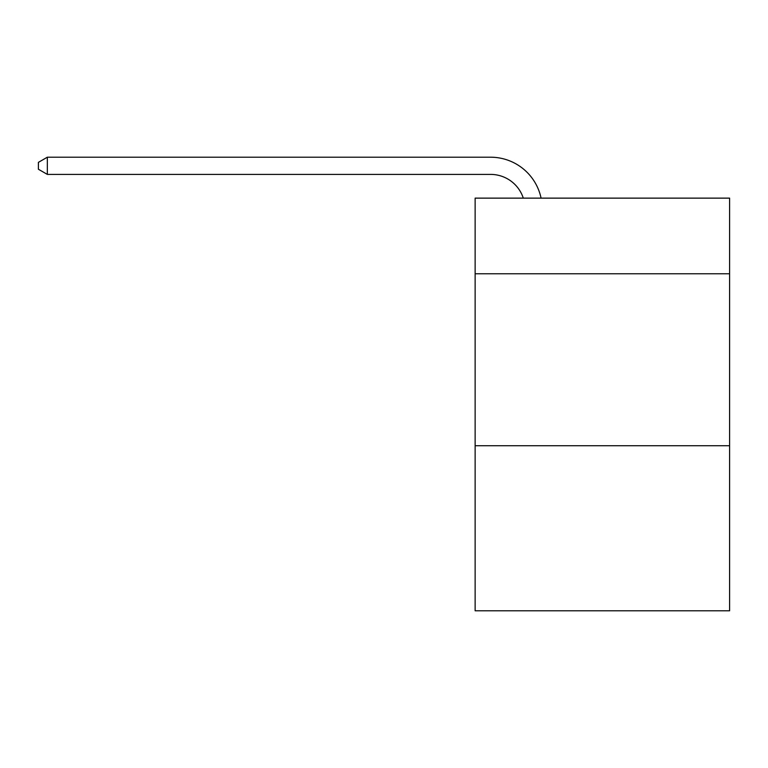 <?xml version="1.0" encoding="UTF-8"?>
<svg xmlns="http://www.w3.org/2000/svg" width="768" height="768" viewBox="0 0 768 768"><rect width="100%" height="100%" fill="white"/><g stroke="black" fill="none" stroke-linecap="round" stroke-linejoin="round"><path stroke-width="1.15" d="M729.6 273.782L729.6 198.134L475.133 198.134L475.133 273.782L729.6 273.782L729.6 610.79L475.133 610.79L475.133 273.782M729.6 445.728L475.133 445.728M523.296 198.134A34.387 34.387 0 0 0 490.598 174.403A34.387 34.387 0 0 1 523.296 198.134A34.387 34.387 0 0 0 490.598 174.403A34.387 34.387 0 0 1 523.296 198.134A34.387 34.387 0 0 0 490.598 174.403A34.387 34.387 0 0 1 523.296 198.134A34.387 34.387 0 0 0 490.598 174.403A34.387 34.387 0 0 1 523.296 198.134A34.387 34.387 0 0 0 490.598 174.403A34.387 34.387 0 0 1 523.296 198.134A34.387 34.387 0 0 0 490.598 174.403A34.387 34.387 0 0 1 523.296 198.134A34.387 34.387 0 0 0 490.598 174.403A34.387 34.387 0 0 1 523.296 198.134A34.387 34.387 0 0 0 490.598 174.403A34.387 34.387 0 0 1 523.296 198.134A34.387 34.387 0 0 0 490.598 174.403A34.387 34.387 0 0 1 523.296 198.134A34.387 34.387 0 0 0 490.598 174.403A34.387 34.387 0 0 1 523.296 198.134A34.387 34.387 0 0 0 490.598 174.403A34.387 34.387 0 0 1 523.296 198.134A34.387 34.387 0 0 0 490.598 174.403A34.387 34.387 0 0 1 523.296 198.134A34.387 34.387 0 0 0 490.598 174.403A34.387 34.387 0 0 1 523.296 198.134A34.387 34.387 0 0 0 490.598 174.403A34.387 34.387 0 0 1 523.296 198.134A34.387 34.387 0 0 0 490.598 174.403A34.387 34.387 0 0 1 523.296 198.134A34.387 34.387 0 0 0 490.598 174.403A34.387 34.387 0 0 1 523.296 198.134A34.387 34.387 0 0 0 490.598 174.403A34.387 34.387 0 0 1 523.296 198.134A34.387 34.387 0 0 0 490.598 174.403A34.387 34.387 0 0 1 523.296 198.134A34.387 34.387 0 0 0 490.598 174.403A34.387 34.387 0 0 1 523.296 198.134A34.387 34.387 0 0 0 490.598 174.403A34.387 34.387 0 0 1 523.296 198.134A34.387 34.387 0 0 0 490.598 174.403A34.387 34.387 0 0 1 523.296 198.134A34.387 34.387 0 0 0 490.598 174.403A34.387 34.387 0 0 1 523.296 198.134A34.387 34.387 0 0 0 490.598 174.403A34.387 34.387 0 0 1 523.296 198.134A34.387 34.387 0 0 0 490.598 174.403A34.387 34.387 0 0 1 523.296 198.134A34.387 34.387 0 0 0 490.598 174.403A34.387 34.387 0 0 1 523.296 198.134A34.387 34.387 0 0 0 490.598 174.403A34.387 34.387 0 0 1 523.296 198.134A34.387 34.387 0 0 0 490.598 174.403A34.387 34.387 0 0 1 523.296 198.134A34.387 34.387 0 0 0 490.598 174.403A34.387 34.387 0 0 1 523.296 198.134A34.387 34.387 0 0 0 490.598 174.403A34.387 34.387 0 0 1 523.296 198.134A34.387 34.387 0 0 0 490.598 174.403A34.387 34.387 0 0 1 523.296 198.134A34.387 34.387 0 0 0 490.598 174.403L47.338 174.403L38.4 169.248L38.4 162.365L47.338 157.21L490.598 157.21A51.581 51.581 0 0 1 541.075 198.134M47.338 157.21L490.598 157.21L47.338 157.21L490.598 157.21L47.338 157.21L490.598 157.21L47.338 157.21L490.598 157.21L47.338 157.21L490.598 157.21L47.338 157.21L490.598 157.21L47.338 157.21L490.598 157.21L47.338 157.21L490.598 157.21L47.338 157.21L490.598 157.21L47.338 157.21L490.598 157.21L47.338 157.21L490.598 157.21L47.338 157.21L490.598 157.21L47.338 157.21L490.598 157.21L47.338 157.21L490.598 157.21L47.338 157.21L490.598 157.21L47.338 157.21L490.598 157.21L47.338 157.21L490.598 157.21L47.338 157.21L490.598 157.21L47.338 157.21L490.598 157.21L47.338 157.21L490.598 157.21L47.338 157.21L490.598 157.21L47.338 157.21L490.598 157.21L47.338 157.21L490.598 157.21L47.338 157.21L490.598 157.21L47.338 157.21L490.598 157.21L47.338 157.21L490.598 157.21L47.338 157.21L490.598 157.21L47.338 157.21L490.598 157.21L47.338 157.21L490.598 157.21L47.338 157.21L490.598 157.21L47.338 157.21L47.338 174.403"/></g></svg>
